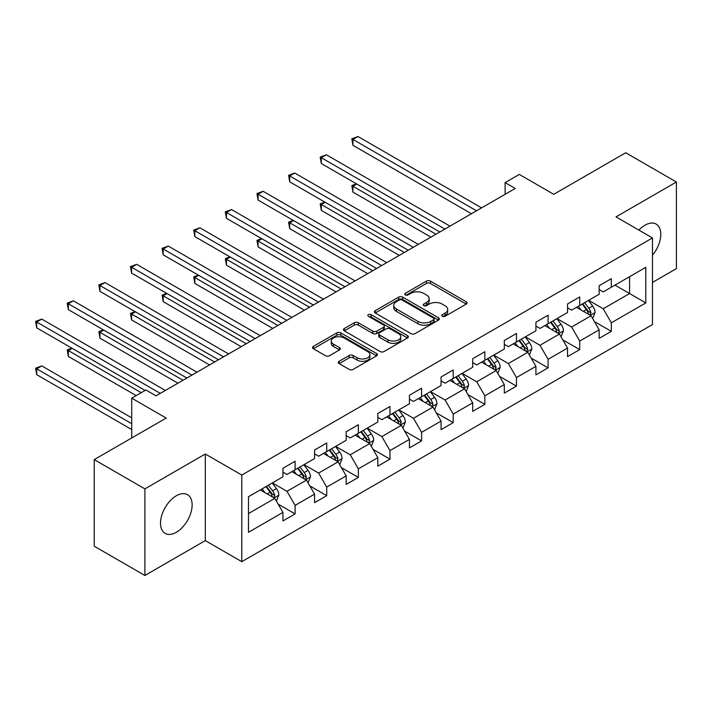<?xml version="1.0" encoding="UTF-8"?>
<svg xmlns="http://www.w3.org/2000/svg" width="712" height="712" viewBox="0 0 712 712"><rect width="100%" height="100%" fill="white"/><g stroke="black" fill="none" stroke-linecap="round" stroke-linejoin="round"><path stroke-width="1.07" d="M442.33 316.279A1.967 1.139 0 0 0 445.116 316.279L466.253 304.077A2.812 1.629 0 0 0 467.081 302.929A2.812 1.629 0 0 0 466.253 301.781L430.44 281.107A2.812 1.629 0 0 0 426.461 281.107L405.324 293.308A1.967 1.139 0 0 0 404.745 294.109A1.967 1.139 0 0 0 405.324 294.919A1.967 1.139 0 0 0 408.11 294.919L410.842 293.335A9.007 5.198 0 0 1 423.578 293.335L426.559 295.062A9.007 5.198 0 0 1 429.202 298.737A9.007 5.198 0 0 1 426.559 302.413L423.827 303.988A1.967 1.139 0 0 0 423.248 304.798A1.967 1.139 0 0 0 423.827 305.599A1.967 1.139 0 0 0 426.613 305.599L429.345 304.024A9.007 5.198 0 0 1 442.081 304.024L445.062 305.742A9.007 5.198 0 0 1 447.706 309.417A9.007 5.198 0 0 1 445.062 313.093L442.33 314.677A1.967 1.139 0 0 0 441.752 315.478A1.967 1.139 0 0 0 442.33 316.279L442.33 314.677M176.318 532.291A22.357 12.914 120 0 0 190.932 512.587A22.357 12.914 120 0 0 187.496 494.671A22.357 12.914 120 0 0 176.318 495.774A22.357 12.914 120 0 0 161.713 515.479A22.357 12.914 120 0 0 165.14 533.395A22.357 12.914 120 0 0 176.318 532.291M652.477 255.199A22.357 12.914 120 0 0 656.161 224.093A22.357 12.914 120 0 0 644.983 225.197A22.357 12.914 120 0 0 638.895 230.11M339.117 361.287A2.812 1.629 0 0 0 338.289 362.435A2.812 1.629 0 0 0 339.117 363.583L349.165 369.386A2.812 1.629 0 0 0 353.143 369.386L376.621 355.831A2.812 1.629 0 0 0 377.44 354.683A2.812 1.629 0 0 0 376.621 353.535L340.808 332.851A2.812 1.629 0 0 0 336.82 332.851L313.342 346.406A2.812 1.629 0 0 0 312.524 347.554A2.812 1.629 0 0 0 313.342 348.711L325.482 355.715A2.812 1.629 0 0 0 329.46 355.715L339.508 349.912A2.812 1.629 0 0 0 340.336 348.764A2.812 1.629 0 0 0 339.508 347.616L333.492 344.136A7.529 4.343 0 0 1 331.285 341.066A7.529 4.343 0 0 1 335.93 337.052A7.529 4.343 0 0 1 344.136 337.995L367.712 351.603A7.529 4.343 0 0 1 369.92 354.683A7.529 4.343 0 0 1 365.274 358.697A7.529 4.343 0 0 1 357.068 357.753L353.143 355.484A2.812 1.629 0 0 0 349.165 355.484L339.117 361.287L339.117 363.583M652.477 282.424L676.4 268.62L676.4 182.014L625.723 152.751L553.758 194.305L519.297 174.404L505.111 182.601L515.248 188.449L156.053 395.827L145.915 389.98L131.72 398.168L131.72 437.96M144.901 488.868L144.901 575.474L205.305 540.604L205.305 453.998L144.901 488.868L94.224 459.614L166.181 418.069L131.72 398.168M205.305 453.998L241.795 475.064L652.477 237.95L652.477 324.556L241.795 561.67L241.795 475.064M676.4 182.014L615.996 216.893L652.477 237.95M411.038 333.661A2.812 1.629 0 0 0 415.025 333.661L438.503 320.106A2.812 1.629 0 0 0 439.322 318.958A2.812 1.629 0 0 0 438.503 317.801L402.68 297.127A2.812 1.629 0 0 0 398.702 297.127L375.224 310.681A2.812 1.629 0 0 0 374.405 311.829A2.812 1.629 0 0 0 375.224 312.977L411.038 333.661M369.145 316.707A1.967 1.139 0 0 1 371.148 316.991L371.148 314.651L407.558 335.672A2.812 1.629 0 0 1 408.385 336.82A2.812 1.629 0 0 1 407.558 337.969L384.079 351.523A2.812 1.629 0 0 1 380.101 351.523L344.288 330.84L344.288 328.543A2.812 1.629 0 0 0 343.46 329.692A2.812 1.629 0 0 0 344.288 330.84M344.288 328.543L354.336 322.741A2.812 1.629 0 0 1 358.314 322.741L372.839 331.133A2.812 1.629 0 0 0 376.817 331.133L383.483 327.28A2.812 1.629 0 0 0 384.311 326.132A2.812 1.629 0 0 0 383.483 324.983L368.362 316.253A1.967 1.139 0 0 1 367.784 315.452A1.967 1.139 0 0 1 369.003 314.401A1.967 1.139 0 0 1 371.148 314.651M144.901 575.474L94.224 546.22L94.224 459.614M278.178 504.149L295.106 513.922L295.106 505.378L314.57 494.137L314.57 502.681L326.728 495.659L326.728 487.115L346.192 475.883L346.192 484.427L358.35 477.405L358.35 468.861L377.814 457.629L377.814 466.164L389.971 459.151L389.971 450.607L409.436 439.366L409.436 447.91L421.593 440.888L421.593 432.344L441.057 421.112L441.057 429.656L453.215 422.634L453.215 414.09L472.679 402.85L472.679 411.394L484.845 404.372L484.845 395.836L504.301 384.596L504.301 393.14L516.467 386.118L516.467 377.574L535.922 366.342L535.922 374.886L548.089 367.864L548.089 359.32L567.544 348.079L567.544 356.623L579.71 349.601L579.71 341.057L599.166 329.825L599.166 338.369L611.332 331.347L611.332 322.803L645.793 302.912L645.793 267.329L629.577 276.692L629.577 293.549L645.793 302.912M295.106 513.922L282.94 520.944L282.94 512.4L248.488 532.291L248.488 496.709L282.94 476.817L282.94 468.274L295.106 461.251L295.106 469.795L314.57 458.564L314.57 450.02L326.728 442.998L326.728 451.542L346.192 440.301L346.192 431.757L358.35 424.735L358.35 433.279L377.814 422.047L377.814 413.503L389.971 406.481L389.971 415.025L409.436 403.793L409.436 395.249L421.593 388.227L421.593 396.771L441.057 385.53L441.057 376.986L453.215 369.964L453.215 378.508L472.679 367.276L472.679 358.732L484.845 351.71L484.845 360.254L504.301 349.022L504.301 340.478L516.467 333.456L516.467 342L535.922 330.76L535.922 322.216L548.089 315.193L548.089 323.738L567.544 312.506L567.544 303.962L579.71 296.94L579.71 305.484L599.166 294.252L599.166 285.708L611.332 278.686L611.332 287.23L645.793 267.329M291.867 471.664L306.463 480.093L286.998 491.333L272.402 482.905M282.94 472.136L286.998 474.477L295.106 469.795M286.998 491.333L295.106 505.378M306.463 480.093L314.57 494.137M323.488 453.411L338.084 461.839L318.62 473.071L304.024 464.642M314.57 453.882L318.62 456.223L326.728 451.542M318.62 473.071L326.728 487.115M338.084 461.839L346.192 475.883M355.11 435.157L369.706 443.585L350.242 454.817L335.646 446.388M346.192 435.619L350.242 437.96L358.35 433.279M350.242 454.817L358.35 468.861M369.706 443.585L377.814 457.629M386.732 416.894L401.328 425.322L381.863 436.563L367.267 428.135M377.814 417.365L381.863 419.706L389.971 415.025M381.863 436.563L389.971 450.607M401.328 425.322L409.436 439.366M418.353 398.64L432.949 407.068L413.485 418.3L398.889 409.872M409.436 399.112L413.485 401.452L421.593 396.771M413.485 418.3L421.593 432.344M432.949 407.068L441.057 421.112M449.975 380.386L464.571 388.814L445.107 400.046L430.511 391.618M441.057 380.849L445.107 383.19L453.215 378.508M445.107 400.046L453.215 414.09M464.571 388.814L472.679 402.85M481.597 362.123L496.193 370.552L476.728 381.792L462.141 373.364M472.679 362.595L476.728 364.936L484.845 360.254M476.728 381.792L484.845 395.836M496.193 370.552L504.301 384.596M513.218 343.869L527.814 352.298L508.359 363.529L493.763 355.101M504.301 344.341L508.359 346.682L516.467 342M508.359 363.529L516.467 377.574M527.814 352.298L535.922 366.342M544.84 325.615L559.436 334.035L539.981 345.276L525.385 336.847M535.922 326.078L539.981 328.419L548.089 323.738M539.981 345.276L548.089 359.32M559.436 334.035L567.544 348.079M576.462 307.353L591.058 315.781L571.602 327.013L557.007 318.593M567.544 307.824L571.602 310.165L579.71 305.484M571.602 327.013L579.71 341.057M591.058 315.781L599.166 329.825M614.981 285.12L629.577 293.549L603.224 308.759L588.628 300.33M599.166 289.57L603.224 291.911L611.332 287.23M603.224 308.759L611.332 322.803M205.305 540.604L241.795 561.67M505.111 182.601L505.111 194.305M248.488 513.566L274.832 498.356L260.245 489.927M274.832 498.356L282.94 512.4M594.404 321.575L611.332 331.347M562.783 339.829L579.71 349.601M531.161 358.092L548.089 367.864M499.539 376.345L516.467 386.118M467.918 394.599L484.845 404.372M436.296 412.862L453.215 422.634M404.674 431.116L421.593 440.888M373.043 449.379L389.971 459.151M341.422 467.633L358.35 477.405M309.8 485.887L326.728 495.659M443.113 316.564L445.062 315.434A9.007 5.198 0 0 0 447.706 311.758L447.706 309.417M429.202 298.737L429.202 301.078A9.007 5.198 0 0 1 426.559 304.754L424.61 305.875M466.218 304.095L430.44 283.447A2.812 1.629 0 0 0 426.461 283.447L406.107 295.195M438.458 320.124L402.68 299.467A2.812 1.629 0 0 0 398.702 299.467L375.26 313.004M433.528 319.759A1.967 1.139 0 0 0 434.098 318.958A1.967 1.139 0 0 0 433.528 318.148L402.084 300.001A1.967 1.139 0 0 0 399.298 300.001L396.415 301.666A9.007 5.198 0 0 0 393.781 305.341A9.007 5.198 0 0 0 396.415 309.017L417.908 321.423A9.007 5.198 0 0 0 430.644 321.423L433.528 319.759L433.528 322.1A1.967 1.139 0 0 0 434.098 321.299L434.098 318.958M393.781 305.341L393.781 307.682A9.007 5.198 0 0 0 396.415 311.358L396.415 309.017M433.528 322.1L430.644 323.764A9.007 5.198 0 0 1 417.908 323.764L396.415 311.358M344.323 330.866L354.336 325.081L354.336 322.741M384.311 326.132L384.311 328.472A2.812 1.629 0 0 1 383.483 329.62L376.817 333.474A2.812 1.629 0 0 1 372.839 333.474L358.314 325.081A2.812 1.629 0 0 0 354.336 325.081M371.148 316.991L407.522 337.986M387.907 339.829A7.529 4.343 0 0 0 396.112 340.772A7.529 4.343 0 0 0 400.758 336.758A7.529 4.343 0 0 0 398.56 333.688L390.247 328.891A2.812 1.629 0 0 0 386.269 328.891L379.603 332.735A2.812 1.629 0 0 0 378.784 333.883A2.812 1.629 0 0 0 379.603 335.041L387.907 339.829L387.907 342.169A7.529 4.343 0 0 0 396.112 343.113A7.529 4.343 0 0 0 400.758 339.099L400.758 336.758M378.784 333.883L378.784 336.224A2.812 1.629 0 0 0 379.603 337.381L379.603 335.041M387.907 342.169L379.603 337.381M369.92 354.683L369.92 357.024A7.529 4.343 0 0 1 365.274 361.037A7.529 4.343 0 0 1 357.068 360.094L353.143 357.825A2.812 1.629 0 0 0 349.165 357.825L339.152 363.601M331.285 341.066L331.285 343.407A7.529 4.343 0 0 0 333.492 346.477L333.492 344.136M339.473 349.93L333.492 346.477M376.586 355.849L340.808 335.192A2.812 1.629 0 0 0 336.82 335.192L313.387 348.729M592.66 318.558L595.072 312.479A7.601 4.388 -120 0 0 592.651 306.009L588.468 300.428M581.17 310.076L578.331 306.276M356.792 184.034L352.938 186.259L352.938 192.115L430.92 237.132M589.883 315.105L590.969 312.808A7.601 4.388 -120 0 0 588.797 308.234L584.614 302.653M582.71 303.748L587.356 309.942A3.871 2.234 60 0 1 588.059 311.117L590.969 312.808M582.185 304.06L586.368 309.64A7.601 4.388 60 0 1 588.539 314.206M352.938 192.115L351.826 185.618L435.984 234.212M351.826 185.618L356.347 183.785M476.533 210.805L352.938 139.445L358.002 136.526L481.597 207.877M471.46 213.734L352.938 145.301L352.938 139.445L351.826 138.804L358.002 136.526M352.938 145.301L351.826 138.804M561.038 336.812L563.45 330.742A7.601 4.388 -120 0 0 561.029 324.272L556.846 318.682M549.548 328.33L546.709 324.538M325.17 202.297L321.317 204.522L321.317 210.369L399.298 255.394M558.261 333.358L559.347 331.062A7.601 4.388 -120 0 0 557.176 326.497L552.993 320.907M551.088 322.011L555.725 328.205A3.871 2.234 60 0 1 556.428 329.38L559.347 331.062M550.554 322.313L554.746 327.894A7.601 4.388 60 0 1 556.918 332.468M321.317 210.369L320.204 203.872L404.363 252.466M320.204 203.872L324.725 202.039M529.417 355.065L531.828 348.996A7.601 4.388 -120 0 0 529.408 342.525L525.216 336.945M517.927 346.584L515.087 342.792M293.549 220.551L289.695 222.776L289.695 228.632L367.677 273.648M526.64 351.621L527.726 349.316A7.601 4.388 -120 0 0 525.554 344.75L521.371 339.161M519.466 340.265L524.103 346.459A3.871 2.234 60 0 1 524.806 347.634L527.726 349.316M518.932 340.567L523.115 346.157A7.601 4.388 60 0 1 525.296 350.722M289.695 228.632L288.582 222.135L372.741 270.72M288.582 222.135L293.104 220.293M444.911 229.059L321.317 157.708L326.381 154.78L449.975 226.131M439.838 231.987L321.317 163.555L321.317 157.708L320.204 157.058L326.381 154.78M321.317 163.555L320.204 157.058M413.289 247.313L289.695 175.962L294.759 173.034L418.353 244.394M408.216 250.241L289.695 181.818L289.695 175.962L288.582 175.321L294.759 173.034M289.695 181.818L288.582 175.321M497.795 373.328L500.207 367.25A7.601 4.388 -120 0 0 497.777 360.779L493.594 355.199M486.305 364.847L483.466 361.046M261.927 238.814L258.073 241.03L258.073 246.886L336.055 291.911M495.018 369.875L496.104 367.579A7.601 4.388 -120 0 0 493.932 363.004L489.749 357.424M487.845 358.519L492.482 364.713A3.871 2.234 60 0 1 493.185 365.888L496.104 367.579M487.311 358.83L491.494 364.411A7.601 4.388 60 0 1 493.674 368.976M258.073 246.886L256.961 240.389L341.119 288.983M256.961 240.389L261.482 238.556M466.173 391.582L468.585 385.512A7.601 4.388 -120 0 0 466.155 379.042L461.972 373.453M454.683 383.101L451.835 379.309M230.305 257.068L226.452 259.293L226.452 265.14L304.433 310.165M463.396 388.129L464.482 385.833A7.601 4.388 -120 0 0 462.311 381.267L458.127 375.678M456.223 376.782L460.86 382.976A3.871 2.234 60 0 1 461.563 384.151L464.482 385.833M455.689 377.084L459.872 382.664A7.601 4.388 60 0 1 462.052 387.239M226.452 265.14L225.33 258.643L309.498 307.237M225.33 258.643L229.851 256.81M434.551 409.845L436.963 403.766A7.601 4.388 -120 0 0 434.534 397.296L430.351 391.716M423.062 401.354L420.214 397.563M198.675 275.322L194.83 277.547L194.83 283.403L272.812 328.419M431.775 406.392L432.86 404.087A7.601 4.388 -120 0 0 430.689 399.521L426.497 393.932M424.601 395.035L429.238 401.23A3.871 2.234 60 0 1 429.941 402.405L432.86 404.087M424.067 395.338L428.25 400.927A7.601 4.388 60 0 1 430.431 405.493M194.83 283.403L193.709 276.906L277.876 325.491M193.709 276.906L198.23 275.063M381.659 265.576L258.073 194.216L263.137 191.297L386.732 262.648M376.595 268.504L258.073 200.072L258.073 194.216L256.961 193.575L263.137 191.297M258.073 200.072L256.961 193.575M350.037 283.83L226.452 212.479L231.516 209.55L355.11 280.902M344.973 286.758L226.452 218.326L226.452 212.479L225.33 211.829L231.516 209.55M226.452 218.326L225.33 211.829M318.415 302.093L194.83 230.733L199.894 227.804L323.488 299.165M313.351 305.012L194.83 236.589L194.83 230.733L193.709 230.092L199.894 227.804M194.83 236.589L193.709 230.092M286.794 320.347L163.208 248.995L168.272 246.067L291.867 317.418M281.73 323.275L163.208 254.843L163.208 248.995L162.087 248.346L168.272 246.067M163.208 254.843L162.087 248.346M255.172 338.601L131.587 267.249L136.651 264.321L260.245 335.672M250.108 341.529L131.587 273.097L131.587 267.249L130.465 266.608L136.651 264.321M131.587 273.097L130.465 266.608M223.55 356.863L99.956 285.503L105.029 282.575L228.614 353.935M218.486 359.783L99.956 291.359L99.956 285.503L98.843 284.862L105.029 282.575M99.956 291.359L98.843 284.862M191.929 375.117L68.334 303.766L73.407 300.838L196.993 372.189M186.864 378.045L68.334 309.613L68.334 303.766L67.222 303.116L73.407 300.838M68.334 309.613L67.222 303.116M402.93 428.099L405.342 422.02A7.601 4.388 -120 0 0 402.912 415.559L398.729 409.97M391.44 419.617L388.592 415.817M167.053 293.584L163.208 295.8L163.208 301.657L241.181 346.682M400.153 424.646L401.239 422.35A7.601 4.388 -120 0 0 399.058 417.775L394.875 412.195M392.98 413.289L397.616 419.484A3.871 2.234 60 0 1 398.32 420.667L401.239 422.35M392.445 413.601L396.628 419.181A7.601 4.388 60 0 1 398.8 423.756M163.208 301.657L162.087 295.16L246.254 343.754M162.087 295.16L166.608 293.326M371.308 446.353L373.72 440.283A7.601 4.388 -120 0 0 371.29 433.813L367.107 428.224M359.818 437.871L356.97 434.08M135.431 311.838L131.587 314.063L131.587 319.911L209.559 364.936M368.531 442.9L369.617 440.603A7.601 4.388 -120 0 0 367.437 436.038L363.253 430.448M361.349 431.552L365.995 437.747A3.871 2.234 60 0 1 366.698 438.921L369.617 440.603M360.824 431.855L365.007 437.444A7.601 4.388 60 0 1 367.178 442.01M131.587 319.911L130.465 313.422L214.632 362.007M130.465 313.422L134.986 311.58M339.686 464.616L342.089 458.537A7.601 4.388 -120 0 0 339.668 452.067L335.486 446.486M328.188 456.125L325.348 452.334M103.81 330.092L99.956 332.317L99.956 338.173L177.938 383.19M336.901 461.162L337.995 458.857A7.601 4.388 -120 0 0 335.815 454.292L331.632 448.711M329.727 449.806L334.373 456A3.871 2.234 60 0 1 335.076 457.175L337.995 458.857M329.202 450.109L333.385 455.698A7.601 4.388 60 0 1 335.557 460.263M99.956 338.173L98.843 331.676L183.011 380.27M98.843 331.676L103.365 329.834M308.056 482.869L310.468 476.791A7.601 4.388 -120 0 0 308.047 470.329L303.864 464.74M296.566 474.388L293.727 470.596M72.188 348.355L68.334 350.58L68.334 356.427L136.179 395.596M305.279 479.416L306.374 477.12A7.601 4.388 -120 0 0 304.193 472.546L300.01 466.965M298.106 468.06L302.751 474.263A3.871 2.234 60 0 1 303.454 475.438L306.374 477.12M297.58 468.371L301.763 473.952A7.601 4.388 60 0 1 303.935 478.526M68.334 356.427L67.222 349.93L141.252 392.668M67.222 349.93L71.743 348.097M276.434 501.123L278.846 495.054A7.601 4.388 -120 0 0 276.425 488.583L272.242 482.994M264.944 492.642L262.105 488.85M131.72 417.837L41.786 365.906L36.712 368.834L36.712 374.681L131.72 429.541M273.657 497.67L274.743 495.374A7.601 4.388 -120 0 0 272.571 490.808L268.388 485.219M266.484 486.323L271.13 492.517A3.871 2.234 60 0 1 271.833 493.692L274.743 495.374M265.959 486.625L270.142 492.214A7.601 4.388 60 0 1 272.313 496.78M36.712 374.681L35.6 368.193L131.72 423.685M35.6 368.193L41.786 365.906M160.307 393.371L36.712 322.02L41.786 319.092L165.371 390.452M145.106 390.452L36.712 327.867L36.712 322.02L35.6 321.379L41.786 319.092M36.712 327.867L35.6 321.379M445.062 315.434L445.062 313.093M423.827 305.599L423.827 303.988M426.559 304.754L426.559 302.413M405.324 294.919L405.324 293.308M426.461 283.447L426.461 281.107M430.44 283.447L430.44 281.107M466.253 304.077L466.253 301.781M375.224 312.977L375.224 310.681M398.702 299.467L398.702 297.127M402.68 299.467L402.68 297.127M438.503 320.106L438.503 317.801M417.908 323.764L417.908 321.423M430.644 323.764L430.644 321.423M358.314 325.081L358.314 322.741M372.839 333.474L372.839 331.133M376.817 333.474L376.817 331.133M383.483 329.62L383.483 327.28M407.558 337.969L407.558 335.672M349.165 357.825L349.165 355.484M353.143 357.825L353.143 355.484M357.068 360.094L357.068 357.753M339.508 349.912L339.508 347.616M313.342 348.711L313.342 346.406M336.82 335.192L336.82 332.851M340.808 335.192L340.808 332.851M376.621 355.831L376.621 353.535M590.31 315.345L595.027 312.63M588.797 308.234L592.651 306.009M583.395 311.358L586.368 309.64M558.689 333.608L563.397 330.884M557.176 326.497L561.029 324.272M551.773 329.612L554.746 327.894M527.067 351.862L531.775 349.138M525.554 344.75L529.408 342.525M520.152 347.865L523.115 346.157M495.445 370.124L500.153 367.401M493.932 363.004L497.777 360.779M488.53 366.128L491.494 364.411M463.823 388.378L468.532 385.655M462.311 381.267L466.155 379.042M456.899 384.382L459.872 382.664M432.202 406.632L436.91 403.909M430.689 399.521L434.534 397.296M425.278 402.645L428.25 400.927M400.571 424.895L405.288 422.172M399.058 417.775L402.912 415.559M393.656 420.899L396.628 419.181M368.95 443.149L373.667 440.425M367.437 436.038L371.29 433.813M362.034 439.153L365.007 437.444M337.328 461.403L342.045 458.688M335.815 454.292L339.668 452.067M330.413 457.416L333.385 455.698M305.706 479.666L310.423 476.942M304.193 472.546L308.047 470.329M298.791 475.669L301.763 473.952M274.084 497.919L278.801 495.196M272.571 490.808L276.425 488.583M267.169 493.923L270.142 492.214"/></g></svg>
